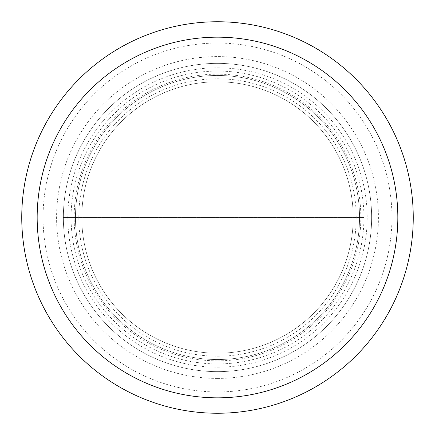 <?xml version="1.0" encoding="UTF-8"?>
<svg xmlns="http://www.w3.org/2000/svg" width="435" height="435" viewBox="0 0 435 435"><rect width="100%" height="100%" fill="white"/><g stroke="black" fill="none" stroke-linecap="round" stroke-linejoin="round"><path stroke-width="0.33" stroke-dasharray="2.17 1.63" d="M217.5 371.631A154.131 154.131 0 0 0 371.631 217.5A154.131 154.131 0 0 0 217.5 63.369A154.131 154.131 0 0 0 63.369 217.5A154.131 154.131 0 0 0 217.5 371.631A154.131 154.131 0 0 1 63.369 217.5A154.131 154.131 0 0 1 217.5 63.369A154.131 154.131 0 0 1 371.631 217.5A154.131 154.131 0 0 1 217.5 371.631A154.131 154.131 0 0 1 63.369 217.5A154.131 154.131 0 0 1 217.5 63.369A154.131 154.131 0 0 1 371.631 217.5A154.131 154.131 0 0 1 217.5 371.631A154.131 154.131 0 0 1 63.369 217.5A154.131 154.131 0 0 1 217.5 63.369A154.131 154.131 0 0 1 371.631 217.5A154.131 154.131 0 0 1 217.5 371.631M217.5 356.221A138.721 138.721 0 0 0 356.221 217.5A138.721 138.721 0 0 0 217.5 78.778A138.721 138.721 0 0 0 78.778 217.5A138.721 138.721 0 0 0 217.5 356.221M217.5 367.189A149.689 149.689 0 0 0 367.189 217.5A149.689 149.689 0 0 0 217.5 67.811A149.689 149.689 0 0 0 67.811 217.5A149.689 149.689 0 0 0 217.5 367.189M217.5 359.533A142.033 142.033 0 0 1 75.467 217.5A142.033 142.033 0 0 1 217.5 75.467A142.033 142.033 0 0 1 359.533 217.5A142.033 142.033 0 0 1 217.5 359.533A142.033 142.033 0 0 0 359.533 217.5A142.033 142.033 0 0 0 217.5 75.467A142.033 142.033 0 0 0 75.467 217.5A142.033 142.033 0 0 0 217.5 359.533M217.5 81.785A135.715 135.715 0 0 1 353.215 217.5A135.715 135.715 0 0 1 217.5 353.215A135.715 135.715 0 0 1 81.785 217.5A135.715 135.715 0 0 1 217.5 81.785A135.715 135.715 0 0 0 81.785 217.5A135.715 135.715 0 0 0 217.5 353.215A135.715 135.715 0 0 0 353.215 217.5A135.715 135.715 0 0 0 217.5 81.785M217.5 360.843A143.343 143.343 0 0 0 360.843 217.5A143.343 143.343 0 0 0 217.5 74.157A143.343 143.343 0 0 0 74.157 217.5A143.343 143.343 0 0 0 217.5 360.843M217.5 21.75A195.75 195.75 0 0 1 413.25 217.5A195.75 195.75 0 0 1 217.5 413.25A195.75 195.75 0 0 1 21.75 217.5A195.75 195.75 0 0 1 217.5 21.75M363.926 217.5L63.369 217.5L363.926 217.5M217.5 363.926A146.426 146.426 0 0 1 71.074 217.5A146.426 146.426 0 0 1 217.5 71.074A146.426 146.426 0 0 1 363.926 217.5A146.426 146.426 0 0 1 217.5 363.926M217.5 378.412A160.912 160.912 0 0 0 378.412 217.5A160.912 160.912 0 0 0 217.5 56.588A160.912 160.912 0 0 0 56.588 217.5A160.912 160.912 0 0 0 217.5 378.412M217.5 43.06A174.44 174.44 0 0 1 391.94 217.5A174.44 174.44 0 0 1 217.5 391.94A174.44 174.44 0 0 1 43.06 217.5A174.44 174.44 0 0 1 217.5 43.06"/><path stroke-width="0.65" d="M217.5 413.25A195.75 195.75 0 0 0 413.25 217.5A195.75 195.75 0 0 0 217.5 21.75A195.75 195.75 0 0 0 21.75 217.5A195.75 195.75 0 0 0 217.5 413.25M217.5 397.835A180.335 180.335 0 0 0 397.835 217.5A180.335 180.335 0 0 0 217.5 37.165A180.335 180.335 0 0 0 37.165 217.5A180.335 180.335 0 0 0 217.5 397.835"/></g></svg>
